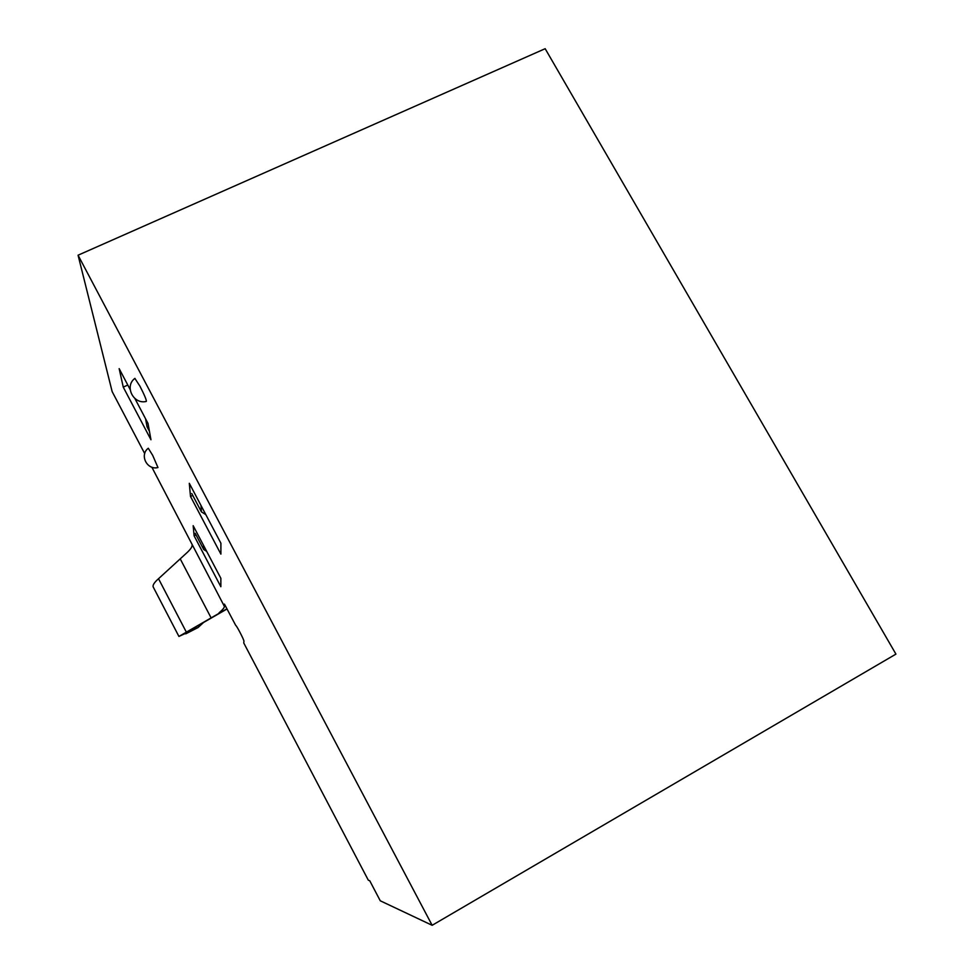 <?xml version="1.0" encoding="UTF-8"?>
<svg xmlns="http://www.w3.org/2000/svg" width="974" height="974" viewBox="0 0 974 974"><rect width="100%" height="100%" fill="white"/><g stroke="black" fill="none" stroke-linecap="round" stroke-linejoin="round"><path stroke-width="1.46" d="M134.899 398.512L148.011 423.422L150.97 439.773L123.26 387.141L119.157 368.635L130.151 389.515M432.152 925.3L78.066 255.2L545.16 48.7L895.934 654.114L432.152 925.3L380.262 900.792L369.73 880.727L368.33 880.216L243.743 642.95L243.95 641.245C244.34 640.368 236.28 624.845 235.769 625.491L224.446 604.111L224.41 606.437L151.847 467.179M78.066 255.2L112.156 391.609L144.7 453.567M134.875 378.411L139.988 386.264C144.505 395.115 146.611 400.168 146.331 401.422C133.365 404.746 124.112 386.142 134.936 378.362M148.279 448.247L152.662 455.308L157.971 467.532C147.05 470.479 139.197 454.907 148.279 448.247M193.169 525.68L220.867 578.325L220.855 586.725L194.106 535.822L193.169 525.68M189.297 483.299L220.903 543.224L220.891 554.121L190.502 496.46L189.297 483.299M203.383 622.63L198.051 627.56L187.982 631.797L192.669 628.741L227.015 608.981M226.905 608.799L178.924 636.448L198.051 627.56M178.924 636.448L153.247 587.054C152.443 585.313 154.196 582.537 158.518 578.714L187.337 552.343C190.673 549.153 192.28 546.706 192.158 545.026M186.144 631.761L158.518 578.714M192.718 495.376L190.502 496.46M127.789 385.022L123.26 387.141M196.018 534.872L194.106 535.822M219.04 612.829C222.547 609.894 224.337 607.764 224.41 606.437M195.202 533.326L203.712 549.519L206.695 551.369M203.456 545.221L203.712 549.519M145.564 418.771L147.05 426.819L149.448 431.372M191.744 493.514L201.411 511.861L205.818 514.625M201.021 505.543L201.411 511.861M191.659 630.446L191.208 629.594M210.956 617.589L180.47 559.344M197.101 628.023L185.73 633.855"/></g></svg>
